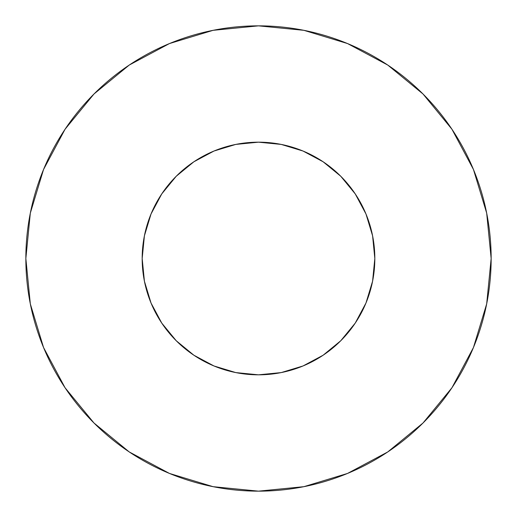 <?xml version="1.0" encoding="UTF-8"?>
<svg xmlns="http://www.w3.org/2000/svg" width="517" height="517" viewBox="0 0 517 517"><rect width="100%" height="100%" fill="white"/><g stroke="black" fill="none" stroke-linecap="round" stroke-linejoin="round"><path stroke-width="0.39" stroke-dasharray="2.58 1.94" d="M372.589 235.804L374.825 258.5A116.325 116.325 0 0 0 258.5 142.175A116.325 116.325 0 0 0 142.175 258.5L144.411 235.804L151.029 213.986L161.782 193.875L176.245 176.245L193.875 161.782L213.986 151.029L217.528 149.626M451.897 387.815L473.443 347.534L486.678 303.886L491.15 258.5A232.65 232.65 0 0 0 258.5 25.85A232.65 232.65 0 0 0 25.85 258.5A232.65 232.65 0 0 0 258.5 491.15A232.65 232.65 0 0 0 491.15 258.5L486.678 213.114L473.443 169.466L451.942 129.244M144.411 281.196L142.175 258.5A116.325 116.325 0 0 0 258.5 374.825A116.325 116.325 0 0 0 374.825 258.5L372.589 281.196L371.788 284.919M365.971 303.014L355.218 323.125L340.755 340.755L323.125 355.218L303.014 365.971L281.196 372.589L258.5 374.825L235.804 372.589L213.986 365.971L193.875 355.218L176.245 340.755L161.782 323.125L151.029 303.014L149.626 299.472M235.804 144.411L258.5 142.175L281.196 144.411L284.919 145.212M303.014 151.029L323.125 161.782L340.755 176.245L355.218 193.875L365.971 213.986L367.374 217.528M387.815 65.103L347.534 43.557L303.886 30.322L258.5 25.85L213.114 30.322L169.466 43.557L129.244 65.058M65.103 129.185L43.557 169.466L30.322 213.114L25.85 258.5L30.322 303.886L43.557 347.534L65.058 387.756M129.185 451.897L169.466 473.443L213.114 486.678L258.5 491.15L303.886 486.678L347.534 473.443L387.756 451.942"/><path stroke-width="0.78" d="M142.175 258.5A116.325 116.325 0 0 1 258.5 142.175A116.325 116.325 0 0 1 374.825 258.5A116.325 116.325 0 0 1 258.5 374.825A116.325 116.325 0 0 1 142.175 258.5L144.411 281.196L151.029 303.014L161.782 323.125L176.245 340.755L193.875 355.218L213.986 365.971L235.804 372.589L258.5 374.825L281.196 372.589L303.014 365.971L323.125 355.218L340.755 340.755L355.218 323.125L365.971 303.014L372.589 281.196L374.825 258.5L372.589 235.804L365.971 213.986L355.218 193.875L340.755 176.245L323.125 161.782L303.014 151.029L281.196 144.411L258.5 142.175L235.804 144.411L213.986 151.029L193.875 161.782L176.245 176.245L161.782 193.875L151.029 213.986L144.411 235.804L142.175 258.5M25.85 258.5A232.65 232.65 0 0 1 258.5 25.85A232.65 232.65 0 0 1 491.15 258.5A232.65 232.65 0 0 1 258.5 491.15A232.65 232.65 0 0 1 25.85 258.5L30.322 303.886L43.557 347.534L65.058 387.756L93.991 423.009L129.244 451.942L169.466 473.443L213.114 486.678L258.5 491.15L303.886 486.678L347.534 473.443L387.756 451.942L423.009 423.009L451.942 387.756L473.443 347.534L486.678 303.886L491.15 258.5L486.678 213.114L473.443 169.466L451.942 129.244L423.009 93.991L387.756 65.058L347.534 43.557L303.886 30.322L258.5 25.85L213.114 30.322L169.466 43.557L129.244 65.058L93.991 93.991L65.058 129.244L43.557 169.466L30.322 213.114L25.85 258.5M371.788 284.919L365.971 303.014M149.626 299.472L144.411 281.196M217.528 149.626L235.804 144.411M284.919 145.212L303.014 151.029M367.374 217.528L372.589 235.804M451.942 129.244L423.009 93.991L387.815 65.103M129.244 65.058L93.991 93.991L65.103 129.185M65.058 387.756L93.991 423.009L129.185 451.897M387.756 451.942L423.009 423.009L451.897 387.815"/></g></svg>
